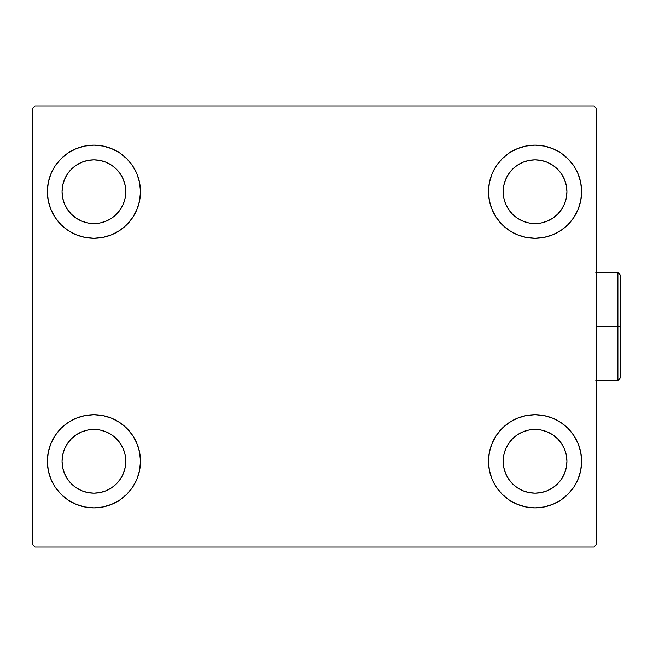 <?xml version="1.0" encoding="UTF-8"?>
<svg xmlns="http://www.w3.org/2000/svg" width="653" height="653" viewBox="0 0 653 653"><rect width="100%" height="100%" fill="white"/><g stroke="black" fill="none" stroke-linecap="round" stroke-linejoin="round"><path stroke-width="0.98" d="M47.359 461.296A46.567 46.567 0 0 1 93.918 414.728A46.567 46.567 0 0 1 140.485 461.296L139.587 470.38L136.942 479.114L132.641 487.162L126.845 494.223L119.793 500.01L111.736 504.312L103.003 506.965L93.918 507.863L84.833 506.965L76.099 504.312L68.051 500.01L60.99 494.223L55.203 487.162L50.901 479.114L48.249 470.38L47.359 461.296L48.249 452.211L50.901 443.477L55.203 435.42L60.99 428.368L68.051 422.573L76.099 418.271L84.833 415.626L93.918 414.728L103.003 415.626L111.736 418.271L119.793 422.573L126.845 428.368L132.641 435.42L136.942 443.477L139.587 452.211L140.485 461.296A46.567 46.567 0 0 1 93.918 507.863A46.567 46.567 0 0 1 47.359 461.296L48.249 452.211L50.901 443.477M488.501 191.704A46.567 46.567 0 0 1 535.06 145.137A46.567 46.567 0 0 1 581.627 191.704L580.729 200.789L578.085 209.523L573.783 217.58L567.988 224.632L560.935 230.427L552.879 234.729L544.145 237.374L535.06 238.272L525.975 237.374L517.241 234.729L509.193 230.427L502.133 224.632L496.345 217.58L492.044 209.523L489.391 200.789L488.501 191.704L489.391 182.62L492.044 173.886L496.345 165.838L502.133 158.777L509.193 152.99L517.241 148.688L525.975 146.035L535.06 145.137L544.145 146.035L552.879 148.688L560.935 152.99L567.988 158.777L573.783 165.838L578.085 173.886L580.729 182.62L581.627 191.704A46.567 46.567 0 0 1 535.06 238.272A46.567 46.567 0 0 1 488.501 191.704M488.501 461.296A46.567 46.567 0 0 1 535.06 414.728A46.567 46.567 0 0 1 581.627 461.296L580.729 470.38L578.085 479.114L573.783 487.162L567.988 494.223L560.935 500.01L552.879 504.312L544.145 506.965L535.06 507.863L525.975 506.965L517.241 504.312L509.193 500.01L502.133 494.223L496.345 487.162L492.044 479.114L489.391 470.38L488.501 461.296L489.391 452.211L492.044 443.477L496.345 435.42L502.133 428.368L509.193 422.573L517.241 418.271L525.975 415.626L535.06 414.728L544.145 415.626L552.879 418.271L560.935 422.573L567.988 428.368L573.783 435.42L578.085 443.477L580.729 452.211L581.627 461.296A46.567 46.567 0 0 1 535.06 507.863A46.567 46.567 0 0 1 488.501 461.296M47.359 191.704A46.567 46.567 0 0 1 93.918 145.137A46.567 46.567 0 0 1 140.485 191.704L139.587 200.789L136.942 209.523L132.641 217.58L126.845 224.632L119.793 230.427L111.736 234.729L103.003 237.374L93.918 238.272L84.833 237.374L76.099 234.729L68.051 230.427L60.99 224.632L55.203 217.58L50.901 209.523L48.249 200.789L47.359 191.704L48.249 182.62L50.901 173.886L55.203 165.838L60.99 158.777L68.051 152.99L76.099 148.688L84.833 146.035L93.918 145.137L103.003 146.035L111.736 148.688L119.793 152.99L126.845 158.777L132.641 165.838L136.942 173.886L139.587 182.62L140.485 191.704A46.567 46.567 0 0 1 93.918 238.272A46.567 46.567 0 0 1 47.359 191.704L48.249 182.62L50.901 173.886M62.059 191.704A31.858 31.858 0 0 1 93.918 159.846A31.858 31.858 0 0 1 125.784 191.704A31.858 31.858 0 0 1 93.918 223.563A31.858 31.858 0 0 1 62.059 191.704L62.672 185.493L64.484 179.518L67.43 174.008L71.389 169.176L76.221 165.217L81.731 162.271L87.706 160.458L93.918 159.846L100.138 160.458L106.112 162.271L111.622 165.217L116.446 169.176L120.413 174.008L123.352 179.518L125.172 185.493L125.784 191.704L125.172 197.924L123.352 203.899L120.413 209.409L116.446 214.233L111.622 218.2L106.112 221.138L100.138 222.951L93.918 223.563L87.706 222.951L81.731 221.138L76.221 218.2L71.389 214.233L67.43 209.409L64.484 203.899L62.672 197.924L62.059 191.704M503.202 461.296A31.858 31.858 0 0 1 535.06 429.437A31.858 31.858 0 0 1 566.926 461.296A31.858 31.858 0 0 1 535.06 493.154A31.858 31.858 0 0 1 503.202 461.296L503.814 455.076L505.626 449.101L508.573 443.591L512.532 438.767L517.364 434.8L522.873 431.862L528.848 430.049L535.06 429.437L541.28 430.049L547.255 431.862L552.765 434.8L557.589 438.767L561.556 443.591L564.494 449.101L566.314 455.076L566.926 461.296L566.314 467.507L564.494 473.482L561.556 478.992L557.589 483.824L552.765 487.783L547.255 490.73L541.28 492.542L535.06 493.154L528.848 492.542L522.873 490.73L517.364 487.783L512.532 483.824L508.573 478.992L505.626 473.482L503.814 467.507L503.202 461.296M503.202 191.704A31.858 31.858 0 0 1 535.06 159.846A31.858 31.858 0 0 1 566.926 191.704A31.858 31.858 0 0 1 535.06 223.563A31.858 31.858 0 0 1 503.202 191.704L503.814 185.493L505.626 179.518L508.573 174.008L512.532 169.176L517.364 165.217L522.873 162.271L528.848 160.458L535.06 159.846L541.28 160.458L547.255 162.271L552.765 165.217L557.589 169.176L561.556 174.008L564.494 179.518L566.314 185.493L566.926 191.704L566.314 197.924L564.494 203.899L561.556 209.409L557.589 214.233L552.765 218.2L547.255 221.138L541.28 222.951L535.06 223.563L528.848 222.951L522.873 221.138L517.364 218.2L512.532 214.233L508.573 209.409L505.626 203.899L503.814 197.924L503.202 191.704M62.059 461.296A31.858 31.858 0 0 1 93.918 429.437A31.858 31.858 0 0 1 125.784 461.296A31.858 31.858 0 0 1 93.918 493.154A31.858 31.858 0 0 1 62.059 461.296L62.672 455.076L64.484 449.101L67.43 443.591L71.389 438.767L76.221 434.8L81.731 431.862L87.706 430.049L93.918 429.437L100.138 430.049L106.112 431.862L111.622 434.8L116.446 438.767L120.413 443.591L123.352 449.101L125.172 455.076L125.784 461.296L125.172 467.507L123.352 473.482L120.413 478.992L116.446 483.824L111.622 487.783L106.112 490.73L100.138 492.542L93.918 493.154L87.706 492.542L81.731 490.73L76.221 487.783L71.389 483.824L67.43 478.992L64.484 473.482L62.672 467.507L62.059 461.296M593.879 105.925L35.099 105.925L32.65 108.382L32.65 544.618L35.099 547.075L593.879 547.075L596.336 544.618L596.336 108.382L593.879 105.925L35.099 105.925L32.65 108.382L32.65 544.618L35.099 547.075L593.879 547.075L596.336 544.618L596.336 108.382L593.879 105.925M55.203 435.42L60.99 428.368M60.99 494.223L55.203 487.162M50.901 479.114L48.249 470.38M567.988 158.777L573.783 165.838M578.085 173.886L580.729 182.62M581.627 191.704L580.729 200.789L578.085 209.523M573.783 217.58L567.988 224.632M567.988 428.368L573.783 435.42M578.085 443.477L580.729 452.211M581.627 461.296L580.729 470.38L578.085 479.114M573.783 487.162L567.988 494.223M55.203 165.838L60.99 158.777M60.99 224.632L55.203 217.58M50.901 209.523L48.249 200.789M126.845 224.632L119.793 230.427M119.793 152.99L126.845 158.777L132.641 165.838M509.193 500.01L502.133 494.223L496.345 487.162M502.133 428.368L509.193 422.573M496.345 165.838L502.133 158.777L509.193 152.99M132.641 487.162L126.845 494.223L119.793 500.01M139.587 182.62L136.942 173.886M76.099 148.688L68.051 152.99M489.391 470.38L492.044 479.114M552.879 504.312L560.935 500.01M525.975 146.035L523.575 146.582M502.133 224.632L509.193 230.427M126.845 428.368L119.793 422.573M103.003 506.965L105.411 506.418M617.901 326.5L617.901 380.421L617.901 326.5L596.336 326.5L617.901 326.5L617.901 272.579L617.901 326.5L620.35 326.5L617.901 326.5M620.35 377.965L620.35 326.5L620.35 377.965L617.901 380.421L595.838 380.421M620.35 275.035L620.35 326.5L620.35 275.035L617.901 272.579L620.35 275.035M595.838 272.579L617.901 272.579"/></g></svg>
